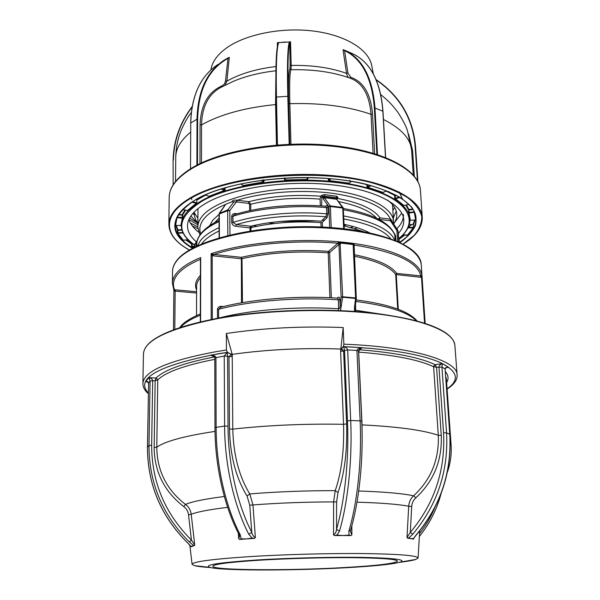 <?xml version="1.0" encoding="UTF-8"?>
<svg xmlns="http://www.w3.org/2000/svg" width="600" height="600" viewBox="0 0 600 600"><rect width="100%" height="100%" fill="white"/><g stroke="black" fill="none" stroke-linecap="round" stroke-linejoin="round"><path stroke-width="0.9" d="M343.17 327.54L343.86 344.183L343.38 346.605L341.04 348.757L343.612 351.127L340.597 351.157L343.17 327.54C302.498 325.965 263.565 327.945 226.35 333.502L226.447 350.025L227.392 352.35L218.513 353.73C158.197 365.445 134.828 378.548 148.403 393.053M210.75 567.6C203.04 567.09 197.632 566.452 194.535 565.665L192.067 564.308C192.585 561.765 211.275 559.23 248.153 556.717C283.043 554.482 329.31 553.222 363.78 553.56C399.18 554.07 417.278 555.555 418.08 557.993L415.688 559.485C412.643 560.445 407.28 561.39 399.615 562.32M413.91 538.14L413.528 539.123L410.768 538.62L413.408 538.59L413.528 539.123M407.445 538.14L410.768 538.62L408.87 537.847L407.445 538.14L407.002 537.457L410.303 532.395C434.4 503.603 445.485 470.4 443.558 432.772L438.967 366.938C439.103 365.528 440.228 364.425 442.35 363.623L441.93 367.087L436.56 367.282L433.605 366.712C418.597 359.7 393.638 354.84 358.733 352.132L358.582 352.125M350.595 530.138L350.407 531.352L351.855 534.9L350.82 535.545L342.84 535.53L349.02 535.088L348.877 531.067L350.595 530.138C359.243 501.18 363.57 459.293 361.748 421.215L358.53 350.962L356.933 350.452C357.218 348.998 359.002 348.082 362.288 347.707L359.76 348.952M334.612 535.56L342.84 535.53L336.907 535.095L334.612 535.56L333.517 534.908C335.423 533.55 336.42 531.697 336.525 529.35C344.858 500.625 349.125 458.85 347.468 420.915L344.535 350.438L343.778 346.68C346.08 347.37 347.385 348.457 347.685 349.942L350.692 420.518C352.418 459.188 348.045 501.817 339.502 531.06L336.907 535.095M252.15 538.065L248.805 534.27L251.767 532.357C252.218 534.668 253.425 536.43 255.375 537.653L254.407 538.365L246.87 538.882L252.15 538.065L254.407 538.365M346.35 567.705C374.73 566.1 392.737 564.225 400.373 562.088C406.582 559.702 394.418 558.15 363.892 557.423C333.923 556.89 289.83 557.94 256.897 559.987C218.618 562.597 202.98 565.072 209.978 567.405C221.91 570.817 293.587 570.743 346.35 567.705M259.395 560.205C229.005 562.2 213.48 564.225 212.805 566.257C212.22 570.39 288.907 570.795 344.52 567.548C377.58 565.643 395.228 563.498 397.478 561.105C396.615 559.178 381.795 558.03 353.01 557.67C325.058 557.438 287.82 558.45 259.395 560.205M156.007 378.038L157.77 379.853L155.167 380.678L156.007 378.038L157.762 379.86L156.788 447.202C157.072 470.775 166.65 489.847 185.52 504.42C188.76 506.873 190.657 510.158 191.205 514.275L188.528 514.778C188.07 511.35 186.488 508.62 183.78 506.58L185.52 504.42C192.083 501.585 205.02 498.945 224.34 496.507M231.202 354.195L232.23 356.483L229.005 356.767L231.202 354.195L232.23 356.483L232.208 354.368L226.35 333.502M358.957 349.785L359.438 349.763C394.778 352.538 420.022 357.502 435.173 364.657L436.56 367.282L441.255 435.338C442.252 460.32 433.778 481.147 415.822 497.835L413.632 495.787C410.655 498.51 409.013 501.982 408.705 506.213C397.447 504.173 380.205 502.83 356.985 502.185M435.217 364.688L433.62 366.712L435.173 364.657L442.35 363.623L448.643 367.305L447.555 367.395C445.957 367.74 445.178 368.295 445.23 369.075L445.118 369.255M339.502 531.06L336.525 529.35L336.6 501.938L338.002 492.54C344.535 473.745 347.407 450.862 346.62 423.9L343.612 351.127L344.535 350.438L347.685 349.942L356.933 350.452L360.12 420.832L350.692 420.518L347.468 420.915M359.303 349.755L358.71 352.132L362.048 424.897L362.145 441.592M349.02 535.088L350.82 535.545M358.71 491.002C383.52 491.798 401.82 493.388 413.632 495.787C431.01 479.662 439.23 459.487 438.285 435.27C423.105 430.125 397.688 426.668 362.048 424.897L361.897 424.89M413.408 538.59L416.25 534.817C440.61 505.755 451.778 472.23 449.76 434.228L445.095 368.91L441.93 367.087L446.572 432.87C448.567 471.143 437.303 504.93 412.77 534.217L410.303 532.395L411.697 506.513C411.952 502.995 413.332 500.1 415.822 497.835M412.77 534.217L408.87 537.847M340.575 351.15L341.04 348.757L343.778 346.68L362.288 347.707L359.438 349.763L358.733 352.132M443.558 432.772L446.572 432.87L449.895 434.355L445.095 368.91C445.237 367.62 446.423 367.087 448.643 367.305L446.632 367.59M416.25 534.817L416.452 534.773C440.76 505.77 451.92 472.29 449.895 434.355L449.783 434.49M187.553 542.79L190.958 546.278L192.585 546.165L193.388 545.31L189.398 542.018C162.495 515.092 149.025 482.933 148.995 445.53L150.083 380.978L148.575 383.055L146.933 381.705L145.703 381.712C147.465 381.308 148.433 381.728 148.605 382.98L147.495 447.053C147.51 484.17 160.86 516.082 187.553 542.79L187.493 542.73M190.958 546.278L191.227 546.803L191.025 546.285M183.78 506.58C164.34 491.595 154.462 471.908 154.148 447.51L155.167 380.678L150.083 380.978L148.627 377.678C151.095 378.248 152.445 379.207 152.685 380.572L151.65 445.2C151.703 481.98 164.962 513.6 191.422 540.067L194.715 544.815L194.498 545.513L193.388 545.31M189.398 542.018L191.422 540.067L188.528 514.778M212.745 355.815L210.502 355.2C213.765 355.252 215.572 355.98 215.933 357.382L216.127 427.132C216.12 465.345 225.48 506.798 240.3 534.9L238.942 534.345M240.3 534.9L241.14 538.868L246.87 538.882L239.67 539.438L238.71 538.86L239.565 536.19L238.972 534.39C224.19 506.393 214.95 465.397 214.965 427.545L224.603 426.045L228.03 426.15C228.157 463.793 237.337 504.623 251.767 532.357L249.78 505.2L247.042 496.028L249.765 493.928L252.968 504.938L255.375 537.653M241.14 538.868L239.67 539.438M248.805 534.27C234.06 506.033 224.685 464.4 224.603 426.045L224.228 356.025L227.1 352.455L227.587 356.197L228.03 426.15M231.3 354.18L227.392 352.35M340.485 349.02C302.835 347.73 266.745 349.515 232.208 354.368M247.042 496.028C235.995 478.028 230.145 455.685 229.5 429L232.792 429.12C233.415 454.838 239.077 476.438 249.765 493.928C277.163 491.707 305.647 490.612 335.212 490.643L338.002 492.54M333.517 534.908L333.623 501.908L335.212 490.643C341.513 472.493 344.295 450.382 343.553 424.298L340.597 351.157M191.047 546.27L191.212 546.773L194.498 545.513M341.692 348.877L340.957 348.855M196.035 199.5L196.905 200.07L196.612 203.692L188.047 210.743L187.703 210.337M185.663 210.022L182.64 214.98L182.73 218.498L181.252 225.705M198.683 232.215C193.868 228.413 190.583 224.272 188.805 219.803M196.433 241.808C190.553 236.933 187.575 231.653 187.5 225.968C187.56 217.62 194.362 209.67 207.892 202.125C233.85 187.898 285.555 180.105 329.737 184.567C374.002 188.977 403.125 204.278 403.755 219.93C403.98 224.595 402.188 229.125 398.37 233.513M194.333 214.995L192.938 213.368M197.812 223.65L190.942 215.94M346.673 224.903L344.153 225.45M252.975 227.16L250.245 226.68M400.882 193.538L400.627 194.243M175.56 223.89L175.148 225.735L175.215 223.267M181.988 230.145L178.012 230.362L177.817 232.778L182.797 232.5L182.933 232.987L177.825 233.265L183.278 240.233L182.903 240.615L177.428 233.632L177.54 230.243L175.815 225.428M192.983 248.01L191.535 246.435L191.625 244.08L192.472 243.585M414.81 221.28L413.94 222.255M411.705 224.52L408.42 227.37M373.327 73.883L371.707 65.595C368.91 49.845 346.035 35.28 314.108 31.133C282.233 26.955 245.888 34.155 226.688 47.873C217.305 54.668 212.048 62.002 210.907 69.885M278.535 42.615L277.657 42.705M286.072 42.023L282.038 42.293M344.85 50.363L343.327 49.77M176.303 225.428L177.938 229.875L181.845 229.657M178.627 214.312L182.64 214.98M178.312 214.8L182.16 215.1L182.317 218.115L176.993 217.702L177.127 217.2L182.805 217.478M176.993 217.702L175.567 225.42L180.855 225.472L182.317 218.115L182.73 218.498M180.863 225.442L181.267 225.795M177.172 216.825L177.127 217.2M182.227 214.59L185.017 209.925M192.3 201.75L196.395 202.718L196.612 203.692M182.498 209.55L188.047 210.743M307.793 177.54L307.418 179.07L307.822 179.25L307.942 177.502M328.2 178.485L328.38 180.292L330.03 178.635M330.735 178.703L329.362 180.6L349.125 183.157L351.375 181.335M328.38 180.292L329.243 181.155L329.362 180.6M349.748 182.648L349.125 183.157M394.725 198.233L395.138 199.245L395.49 198.78L394.725 198.233L394.665 195.645L395.715 194.978M410.347 220.237L415.575 219.952M408.533 212.377L408.645 213.39L409.035 212.993L408.533 212.377L408.96 209.483L412.808 209.01M405.705 205.14L408.57 209.88L408.96 209.483L406.32 205.02M383.168 192.292L386.812 190.868M366.825 184.523L366.975 186.885L367.65 187.845L367.913 187.32L382.905 192.397L382.597 192.9L383.168 192.375M371.025 185.61L367.913 187.32M285 178.035L285.428 179.933L306.975 179.46L306.945 180.023L307.822 179.25M284.97 179.602L284.625 178.058L285.48 180.502L284.558 179.76L284.347 178.072M306.975 179.46L307.447 177.54M262.335 180.142L263.392 181.605L263.475 179.767M240.907 183.788L243.12 185.512L262.987 182.07L263.123 182.625L263.947 181.725L264.03 179.925M242.685 185.197L243.33 186.053L242.46 185.16M262.987 182.07L261.653 180.233M221.91 188.708L224.475 190.012L224.452 191.032L225.097 190.042L225.12 187.74M205.147 194.933L209.01 196.275L205.072 194.97M208.748 196.245L209.34 196.763L224.452 191.032M224.475 190.012L224.498 187.92M177.825 233.265L177.817 232.778M186.045 237.517L183.127 233.025M183.398 240.225L187.972 239.663M192.99 243.975L192.157 244.14L186.54 239.865M192.157 244.14L192.067 246.487L194.865 245.94M191.873 247.35L192.067 246.487M276.225 104.392L275.565 104.58L275.835 78.787M220.597 87.547L220.553 87.57C208.403 94.305 202.065 106.74 201.54 124.875C220.425 114.36 245.1 107.595 275.565 104.58L276.472 145.05M201.48 162.907L201.54 124.875L200.07 124.942C200.76 104.933 208.192 91.852 222.353 85.703L224.475 83.985L225.48 81.105L226.875 81.15C239.888 73.785 256.245 68.91 275.97 66.525M196.89 165.18L197.025 118.875C197.782 91.177 206.82 71.617 224.123 60.18L227.978 58.41C208.673 69.12 198.555 89.265 197.632 118.837L197.498 164.865M227.558 58.193L229.312 57.323L227.978 58.41L225.48 81.105M229.312 57.323L226.875 81.15L225.135 85.117M277.395 46.425L277.358 42.735L278.228 43.08M289.185 144.262L287.798 96.09C287.077 65.633 287.58 47.61 289.298 42.023L278.505 42.6M289.058 143.73L289.575 144.075M373.087 153.188L371.017 114.308C369.428 94.597 362.362 82.515 349.808 78.045C348.045 77.438 346.957 75.87 346.538 73.35L343.013 49.65L344.587 50.625L347.947 73.117L350.918 77.355C363.645 81.81 370.837 94.095 372.51 114.195L371.017 114.308C347.91 106.32 320.85 102.773 289.853 103.672L288.705 103.2C288.225 82.725 288.63 71.227 289.92 68.715L290.115 64.86L291.195 65.453C311.993 65.01 330.435 67.642 346.538 73.35L347.947 73.117M350.918 77.355L349.808 78.045C332.752 72.008 313.163 69.233 291.015 69.735C289.763 72.195 289.373 83.512 289.853 103.672L290.955 144.195M289.298 42.023L289.748 42.42C288.053 48 287.565 65.948 288.278 96.278L289.612 144.218M289.755 41.782L290.55 41.82L289.748 42.42L290.115 64.86M290.55 41.82L291.195 65.453L291.015 69.735L289.92 68.715M385.493 157.2L382.837 110.917C380.362 81.233 370.335 62.182 352.748 53.79L345.638 50.633M408.592 134.01L412.612 150.727L411.592 149.865M345 50.347L345.06 50.37C362.572 58.74 372.54 77.85 374.955 107.708L377.49 154.56M345.06 50.37L344.587 50.625C362.025 58.972 371.94 78.008 374.332 107.745L382.853 111.203M377.498 154.245L376.875 154.282L374.332 107.745M278.325 42.555L278.618 42.742C276.593 48.345 275.873 66.367 276.457 96.817L277.447 144.975M278.618 42.742L278.257 43.027C276.202 48.72 275.468 66.727 276.06 97.042L277.14 144.66L276.06 97.065L288.278 96.278M277.545 144.428L277.14 144.637M196.89 165.015L197.498 164.977M197.632 118.837L190.68 123.038C191.483 95.49 200.565 75.975 217.913 64.5C200.618 75.93 191.565 95.407 190.755 122.933L190.523 168.81M190.523 168.78L190.755 123.157M399.24 242.115L399.06 239.325L404.947 234.93M403.02 234.75L408.022 235.47L413.61 228.248L413.34 224.873L415.147 219.998M415.868 216.548L416.04 220.275L415.627 218.265M396.405 195.345L395.25 195.675L395.31 198.263L399.465 197.093M386.25 191.153L395.25 195.675M403.808 205.485L409.095 204.48L403.89 205.455L395.49 198.78L400.103 197.483M413.115 209.483L409.05 209.985L409.013 212.475L414.188 211.845L414.338 212.347L409.035 212.993L410.34 220.237L409.95 220.575M415.605 219.945L414.338 212.347M409.305 224.498L412.928 224.528L414.638 220.028M408.248 227.333L413.19 227.415L413.197 227.903L408.127 227.858L408.24 227.362M407.985 227.88L405.847 231.375M407.505 235.095L413.197 227.903M398.692 238.942L404.197 234.87M396.255 211.147L393.315 217.965M353.685 226.673L350.873 227.438M324.825 219.923L322.185 220.252M316.507 220.86L279.885 221.483M387.375 200.002C393.36 204.472 396.502 209.19 396.795 214.147C396.96 217.493 395.903 220.755 393.63 223.935M197.812 223.41C195.382 219.907 194.16 216.27 194.153 212.513L194.16 212.04M394.62 207.51L392.88 210.585M403.418 214.485C403.62 219.458 401.423 224.212 396.81 228.743M399.21 191.962L402.248 198.555M401.722 213.097L394.545 222.548M367.462 184.68L367.597 186.825L370.207 185.392M349.718 180.6L349.748 180.225M291.608 220.688L299.513 220.47M200.445 259.493L200.333 321.885M173.858 289.665L174.608 289.815L174.75 291.112L173.91 290.153L172.403 283.305C172.433 279.975 173.797 276.623 176.498 273.24C181.005 267.645 189.075 262.41 200.708 257.535L200.587 321.825M231.87 201.862C232.493 200.37 234.15 199.815 236.865 200.205L248.895 201.667L250.695 204.248L250.778 210.36M391.897 221.325L397.732 230.153L398.347 233.175L397.732 230.153L391.897 221.333L390.037 220.785L390.518 219.18L392.145 220.725M286.043 144.945L278.933 145.627M198 208.56L197.805 227.062C197.812 223.725 199.072 220.388 201.593 217.035C213.465 200.528 261.067 187.118 309.248 188.55C357.48 189.855 393.195 205.267 393.525 221.603L392.535 204.667M355.043 228.615L357.525 227.835M253.2 225.608L256.972 226.298M268.08 222.877L274.41 223.515M342.66 296.752L355.59 297.952L353.153 244.53L340.103 243.03L342.66 296.752L341.115 297L338.947 244.493L338.235 243.322L338.91 242.34L340.103 243.03L338.767 243.9L340.47 244.192L338.947 244.493L329.618 252.54L328.222 252.81L328.53 251.355L329.618 252.54L331.343 297.788M338.235 243.322L337.897 243.233C295.815 239.498 245.737 244.178 213.795 254.445L213.472 255.885L212.197 255.465L211.087 253.71L213.795 254.445L241.358 257.303C268.493 251.22 297.548 249.24 328.53 251.355L337.897 243.233L338.362 242.175L353.138 243.952L353.82 246.127M353.138 243.952L354.847 245.138L353.888 245.947M353.873 245.745L354.847 245.138C395.603 251.798 417.6 262.05 420.847 275.91L420.42 277.237L395.7 274.545L396.683 273.405L396.27 274.748L398.295 309.308M355.545 304.365L355.673 311.52M355.793 309.945L355.185 309.728L355.043 306.81M355.147 306.803L355.147 309.022M354.097 245.392L354.795 245.19M338.535 310.553L338.377 299.812L337.582 298.163C298.155 295.38 251.61 299.1 220.635 307.267L218.58 309.285L217.478 309.36C217.86 307.26 219.165 306.27 221.385 306.39L223.417 306.57M221.475 307.05L221.385 306.39M241.493 302.82L241.358 257.303L241.987 258.675L241.02 258.728L213.472 255.885M338.73 308.438L339.772 308.355L341.115 297L342.645 297.233L340.515 310.635M337.14 298.132L338.325 297.248C339.173 296.82 339.675 297.593 339.847 299.565L338.377 299.812C297.907 296.947 249.907 300.855 218.58 309.285L218.61 318.112C250.028 309.877 298.17 306.022 338.752 308.79M338.325 297.248L337.65 298.17M212.91 254.31L212.197 255.465L212.317 319.305M218.295 318.173L217.507 318.188L217.478 309.36M395.19 240.368L394.785 234.817C389.842 222.608 372.728 213.833 343.425 208.478M394.058 233.048L395.588 235.665L394.897 235.358C390.57 223.89 373.433 215.362 343.478 209.775M344.108 224.347C354.472 226.515 362.918 229.305 369.428 232.74M390.037 220.785L379.522 219.495L379.995 217.882L390.518 219.18C384.562 206.933 365.34 198.315 332.858 193.343C301.65 189.255 263.737 192.045 237.233 200.228L236.843 201.938L236.377 201.862L229.8 210.562L229.98 234.938M378.112 218.978L379.995 217.882C373.928 209.123 359.632 202.612 337.095 198.345M329.7 227.43L328.905 206.782L330.225 205.897L342.593 207.45L343.365 208.29M343.627 228.653L342.743 208.05L336.608 199.267L343.185 207.772M322.83 197.4L322.793 196.38L324.233 196.095L324.27 197.108L322.83 197.4L323.115 198.57L324.413 197.7L324.27 197.108L336.457 198.675L337.058 199.447M323.115 198.57L328.905 206.782L330.375 206.498L330.225 205.897L324.413 197.7L336.608 199.267L336.42 197.663L324.233 196.095L324.615 194.655L336.803 196.237L337.965 197.333L337.035 197.91M249.66 210.6L249.577 204.308L248.498 203.37L248.895 201.667C271.282 196.058 295.23 194.243 320.745 196.23L321.803 197.37L321.675 205.89M320.325 205.8L320.085 199.103L320.745 196.23L321.735 195.233L324.615 194.655M249.577 204.308L250.695 204.248C272.377 198.93 295.507 197.212 320.085 199.103M250.035 230.993L249.998 227.903L235.8 226.275C233.505 225.945 232.147 224.7 231.728 222.525L232.98 222.428C258.165 214.447 295.028 210.99 326.745 213.855L328.125 213.562L326.955 217.913L322.275 222.337L320.925 222.615C296.243 220.86 272.985 222.517 251.167 227.587L249.998 227.903L250.567 226.222C272.655 221.077 296.205 219.397 321.21 221.183L325.882 216.75L326.745 213.855L326.513 207.63L325.853 206.228C292.485 203.678 262.103 206.43 234.697 214.485L232.928 216.27L232.98 222.428L236.197 224.572L250.567 226.222M193.928 212.28L197.827 218.085M191.475 197.94L191.745 199.62M225.623 204.397L219.022 214.252L219.112 237.795M219.36 213.465L227.858 209.805L227.67 210.743L219.292 213.975L219.39 237.712M236.865 200.205L236.377 201.862L232.028 201.81L225.885 204.15M227.835 235.455L227.67 210.743L229.8 210.562L227.858 209.805L233.798 201.998M196.778 243.127L196.163 243.99L194.903 243.968L194.873 247.028M397.732 230.153L396.908 230.565L390.45 220.815L390.787 219.24M231.728 222.525L231.683 216.368C232.072 214.29 233.407 213.36 235.688 213.577L237.15 213.75M235.8 226.275L236.197 224.572C263.235 216.945 293.13 214.335 325.882 216.75L326.955 217.913M235.688 213.577L235.755 214.163M231.683 216.368L232.928 216.27C258.06 208.192 294.855 204.712 326.513 207.63L327.885 207.337L328.125 213.562M325.733 206.212L326.483 205.478C327.27 204.907 327.735 205.53 327.885 207.337M363.202 231.502L344.175 225.862M379.522 219.495L379.132 219.51M200.445 259.395L200.167 259.425C189.375 264.09 181.83 269.07 177.54 274.365C173.355 279.645 172.38 284.798 174.608 289.815L175.433 289.837L174.75 291.112M340.68 349.65L342.96 349.718M354.285 254.685C376.778 259.185 390.908 265.433 396.683 273.405L420.847 275.91L421.957 275.61L421.5 277.08L420.42 277.237M421.403 275.933L424.553 323.16M338.362 242.175L338.91 242.34M355.59 297.952L356.28 298.44L355.567 298.433L342.645 297.233M355.147 306.735L354.532 306.78L355.567 298.433M354.465 311.438L354.532 306.78M341.61 305.618L340.08 305.377L339.847 299.565M217.612 318.322C258.375 310.86 311.933 308.235 356.85 311.632C403.237 315.735 433.56 323.34 447.803 334.447M435.397 365.108L433.77 365.88M143.445 354.007C144.255 339.975 168.953 328.08 217.538 318.308C265.147 309.548 329.918 307.688 378.135 313.702C427.395 320.767 452.978 331.305 454.882 345.308C454.118 332.715 426.57 320.062 378.18 314.04C329.888 308.032 265.02 309.9 217.358 318.675C168.75 328.522 144.113 340.305 143.445 354.007L142.89 383.558C143.52 371.19 168.382 360.48 217.47 351.428L226.447 350.025M343.86 344.183C412.853 346.748 457.44 360.765 457.095 374.775L454.882 345.308M407.002 537.457L408.705 506.213L411.697 506.513M351.855 525.69L351.855 534.9M336.6 501.938L333.623 501.908C305.737 501.952 278.858 502.965 252.968 504.938L249.78 505.2M232.23 356.483L232.792 429.12C268.132 425.235 305.055 423.623 343.553 424.298L346.62 423.9M447.082 388.808C459.96 379.98 457.8 371.265 440.58 362.678C420.96 354.127 388.553 348.772 343.38 346.605M154.148 447.51L156.788 447.202C165.045 441.27 184.447 436.005 215.002 431.4M151.65 445.2L148.995 445.53L147.465 447.12L148.597 383.138M191.183 546.713L187.5 542.798C160.822 516.112 147.48 484.222 147.465 447.12L147.495 447.18M229.5 429L229.005 356.767L227.587 356.197L224.228 356.025L214.792 357.907L214.965 427.545M227.647 507.36C209.678 509.505 197.528 511.808 191.205 514.275L194.715 544.815M348.877 531.067C357.562 501.9 361.95 459.405 360.12 420.832L361.748 421.215M433.62 366.712L438.285 435.27L441.255 435.338M445.418 371.73C448.447 375.315 448.853 378.915 446.632 382.515M447.293 472.455C450.472 463.433 451.732 454.125 451.072 444.533L446.393 379.215L445.778 376.702M451.072 444.533L450.232 442.23M419.543 533.558C425.685 525.765 430.717 517.268 434.632 508.072M147.413 381.788L145.703 381.712L148.627 377.678L156.038 378C164.28 369.945 183.727 362.933 214.373 356.962M214.792 359.347C184.905 365.183 165.9 372.015 157.77 379.853M238.71 538.86L238.298 533.092M213.968 356.558L210.502 355.2L227.1 352.455L231.075 354.067M149.91 342.772C160.553 333.112 183.067 324.975 217.455 318.353M194.865 245.295C186.578 239.76 182.055 233.542 181.32 226.635C180.593 217.433 187.665 208.62 202.53 200.212C230.175 184.86 286.163 176.528 333.413 181.642C380.76 186.683 410.752 203.505 409.965 220.252L408.645 213.39M205.553 195.135L196.905 200.07M398.67 238.583C421.17 221.048 407.535 197.048 357.99 186.12C308.707 174.998 235.612 182.227 202.882 200.685C177.667 216.345 174.99 231.18 194.873 245.19M191.625 244.08L185.812 239.955M175.208 223.35L175.2 223.417C174.697 232.695 180.6 240.9 192.923 248.04M399.57 242.265C411.472 234.45 416.91 225.93 415.89 216.697C413.82 199.942 380.64 183.203 331.245 178.748C281.97 174.18 225.188 183.172 197.048 198.93C183.24 206.805 175.958 214.965 175.2 223.417M192.397 248.325C167.565 233.22 169.05 216.757 196.845 198.945C232.47 178.515 314.498 171.12 366.72 184.44C380.835 188.34 392.498 192.983 401.707 198.375L411.623 207.015C415.635 213.105 416.925 219.225 415.5 225.382C412.627 231.435 407.498 237.142 400.118 242.52M403.147 244.035L414.045 235.47C419.257 229.343 421.83 223.013 421.748 216.48C420.007 209.94 415.29 203.647 407.603 197.603C398.197 191.85 386.145 186.863 371.43 182.648C316.86 168.195 229.485 175.905 192.12 197.58C161.04 214.71 163.657 236.22 189.45 250.005M189.382 250.042C176.04 242.775 169.2 234.233 168.87 224.43C168.953 214.92 176.587 205.8 191.752 197.07C221.572 180.165 282.585 170.632 334.928 175.845C387.368 180.983 421.485 199.087 422.272 217.358L420.442 190.387C419.58 171.075 385.688 151.905 333.72 146.385C281.865 140.797 221.445 150.743 191.887 168.54C176.85 177.727 169.282 187.35 169.185 197.407C169.403 186.833 177.097 176.947 192.263 167.752M197.805 226.89L190.312 222.938M192.315 225.9L197.888 228.66M192.142 106.59C179.887 122.79 173.535 140.678 173.1 160.26L173.16 184.822M196.53 199.612L201.233 196.763M181.328 226.725L180.99 225.465M187.65 210.322L196.237 203.243L191.663 202.163M328.778 178.53L328.935 180.15M348.93 183.705L329.243 181.155M388.41 191.535L395.018 195.18M382.597 192.9L367.65 187.845M306.945 180.023L285.48 180.502M263.123 182.625L243.33 186.053M209.34 196.763L209.01 196.275L224.175 190.515L221.108 188.955M194.865 246.435L192.21 246.952L193.522 247.725M192.053 107.085C180.053 123.12 173.843 140.79 173.415 160.102M173.108 160.23C173.558 140.685 179.895 122.835 192.127 106.672M191.273 112.605C188.4 115.898 185.055 121.733 181.252 130.11C177.735 138.773 175.905 147.78 175.755 157.148C175.815 148.597 180.78 140.273 190.627 132.165M277.418 144.45L277.433 144.975L277.425 144.45M275.888 70.785C259.785 72.615 245.587 76.14 233.295 81.36L220.567 87.562M222.93 86.265L222.353 85.703M412.612 150.727L414.293 176.1M413.235 174.877L411.623 150.375C410.752 138.84 401.362 128.535 383.452 119.46M376.11 79.62C399.713 95.858 412.838 117.885 415.485 145.725L417.885 181.5L415.485 145.733L415.088 145.59C412.493 118.02 399.548 96.15 376.26 79.965M417.442 180.675L415.088 145.59M372.51 114.195L374.632 153.653M289.8 144.24L288.705 103.2M276.06 97.02C275.483 66.727 276.202 48.787 278.235 43.2M199.987 163.62L200.07 124.942M196.013 222.022L189.667 218.01M183.66 212.993L183.255 212.587M182.445 214.125L182.85 214.522M188.94 219.502L197.812 224.805M403.515 205.897L395.138 199.245M425.145 323.347L421.237 264.465C420.097 256.522 412.62 249.18 398.805 242.452C378.975 233.962 347.843 228.337 312.983 227.468C250.59 226.222 190.23 242.325 176.61 261.053C173.917 264.532 172.56 267.983 172.53 271.41C172.583 267.743 173.993 264.112 176.775 260.528M211.178 319.53L211.087 253.71C245.76 242.19 301.868 237.442 346.942 242.61C392.107 247.763 420.457 261.54 421.957 275.61L425.123 323.34M196.59 289.928C194.558 285.532 195.51 281.04 199.433 276.45L200.415 275.4M200.415 277.62C197.873 280.545 196.605 283.462 196.597 286.365L196.507 315.548M173.88 289.77L173.483 329.827L173.887 290.01M200.347 315.18C191.468 318.765 185.137 322.545 181.343 326.498L180.562 327.353M225.577 204.42C215.108 208.875 207.78 213.81 203.618 219.225C199.928 224.145 198.952 228.99 200.708 233.76M219.09 230.978C211.455 234.63 205.958 238.545 202.575 242.708L201.667 243.9M197.498 245.76L200.535 240.51C204.218 235.913 210.397 231.623 219.075 227.647M219.053 221.558C210.39 225.577 204.225 229.92 200.542 234.577C198.007 237.825 196.733 241.065 196.725 244.305C196.282 241.545 197.843 237.735 201.413 232.882C206.153 227.73 212.032 223.59 219.045 220.455M219.038 218.19L214.462 222.788M209.722 225.66L212.708 220.275L219.022 214.403M416.34 320.767C407.618 311.985 387.472 305.543 355.905 301.44M355.8 310.305L377.843 313.673M397.717 309.09L395.7 274.545C390.03 266.76 376.252 260.647 354.36 256.207M346.058 297.548L346.043 297.067M329.918 297.72L328.222 252.81C297.577 250.725 268.837 252.683 241.987 258.675L242.475 302.655M343.748 215.97C372.803 221.257 389.85 229.35 394.875 240.24M395.588 235.665L395.888 240.653M390.607 238.627C383.468 229.89 367.897 223.35 343.875 219M340.462 244.095L338.843 243.84M376.657 218.257C370.215 210.968 357.555 205.425 338.685 201.623M343.327 208.59L342.743 208.05L330.375 206.498L331.192 227.535M248.498 203.37L236.843 201.938M322.275 222.337L322.44 227.032M321.082 226.972L320.925 222.615M250.935 227.85L250.972 230.843M196.163 243.99L196.155 246.397M397.553 241.358L396.908 230.565L398.062 231.112L398.707 241.875M321.735 195.233L322.793 196.38L321.803 197.37M336.803 196.237L336.42 197.663L336.998 198.21M337.965 197.333L337.087 198.173M340.065 305.767L341.303 305.587M196.575 293.048L175.163 291.127L174.795 329.34M175.433 289.837L196.583 291.743M418.08 557.993L419.7 530.918M400.373 562.088L415.688 559.485M447.105 389.1C454.2 384.487 457.53 379.718 457.095 374.775M148.387 393.66C144.825 390.757 142.988 387.382 142.89 383.558M359.737 348.968L358.53 350.962M413.798 538.207L416.438 534.787M441.06 493.717C436.778 509.565 429.555 523.8 419.37 536.43M212.76 355.822L212.325 355.65C214.373 356.82 215.197 357.57 214.792 357.907M209.978 567.405L194.535 565.665M192.067 564.308L189.84 545.13M181.32 226.635L181.23 225.667M398.678 238.702C405.885 232.958 409.65 226.815 409.965 220.252M403.222 244.072C416.13 236.062 422.482 227.16 422.272 217.358M192.315 167.715C221.962 149.887 282.045 140.032 333.653 145.627C385.29 151.238 419.257 170.1 420.442 190.387M180.855 225.472L175.567 225.42M307.522 177.54L307.418 179.07M415.597 219.975L410.34 220.267M386.888 190.898L383.04 192.405M242.843 185.453L240.743 183.825M188.002 239.692L183.33 240.263M228.645 57.585L224.123 60.18M278.205 42.555L278.903 42.51M385.635 157.493L382.965 111.052C380.618 82.185 370.995 63.307 354.09 54.42M376.087 79.567C399.705 95.812 412.838 117.863 415.485 145.733M411.592 149.933L407.415 130.493C404.865 122.895 398.25 112.515 396.33 110.273C391.838 104.835 390.607 102.743 380.805 94.65M175.515 181.523L175.755 157.148M168.87 224.43L169.185 197.407M407.58 235.125L402.99 234.78M194.153 212.04L194.153 212.513M176.828 260.46C190.868 241.388 250.875 225.517 313.013 226.733C375.12 227.993 420.502 245.055 421.237 264.465M393.502 223.733L393.525 221.603M196.718 246.127L196.725 244.305M356.288 298.245L354.12 245.37M417.053 320.955C408.772 311.168 388.455 304.155 356.093 299.91M345.96 297.54L345.938 297.06M344.295 228.728L343.222 207.825M197.175 240.765L194.903 243.968M194.873 244.058L194.865 247.035M398.347 233.175L398.873 241.95M199.875 234.907L197.805 227.062M219.375 213.12L225.653 204.308M219.368 213.135L219.022 214.252M337.23 197.572L337.125 199.042M179.865 327.585C182.303 323.385 189.135 318.81 200.347 313.875M355.74 310.957L354.532 310.853M172.403 283.305L172.53 271.41M355.237 306.78L356.28 298.44"/></g></svg>

